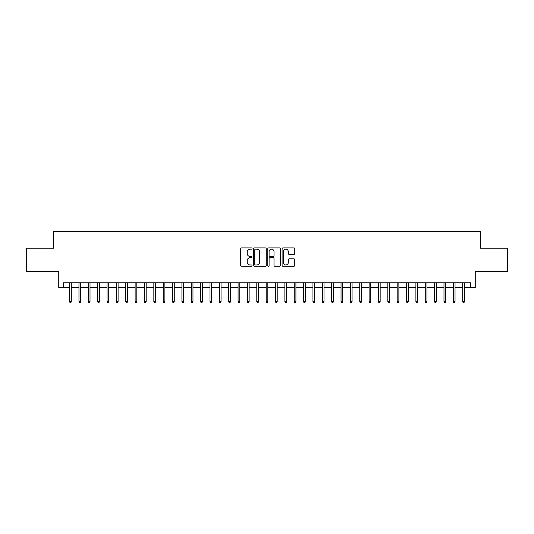 <?xml version="1.0" encoding="UTF-8"?>
<svg xmlns="http://www.w3.org/2000/svg" width="534" height="534" viewBox="0 0 534 534"><rect width="100%" height="100%" fill="white"/><g stroke="black" fill="none" stroke-linecap="round" stroke-linejoin="round"><path stroke-width="0.8" d="M252.028 248.537A0.641 0.641 0 0 0 251.381 247.889L241.622 247.889A0.921 0.921 0 0 0 240.701 248.811L240.701 265.345A0.921 0.921 0 0 0 241.622 266.266L251.381 266.266A0.641 0.641 0 0 0 252.028 265.625A0.641 0.641 0 0 0 251.381 264.977L250.119 264.977A2.937 2.937 0 0 1 247.182 262.04L247.182 260.659A2.937 2.937 0 0 1 250.119 257.722L251.381 257.722A0.641 0.641 0 0 0 252.028 257.081A0.641 0.641 0 0 0 251.381 256.433L250.119 256.433A2.937 2.937 0 0 1 247.182 253.496L247.182 252.121A2.937 2.937 0 0 1 250.119 249.178L251.381 249.178A0.641 0.641 0 0 0 252.028 248.537M293.847 254.371A0.921 0.921 0 0 0 294.768 253.45L294.768 248.811A0.921 0.921 0 0 0 293.847 247.889L283.007 247.889A0.921 0.921 0 0 0 282.092 248.811L282.092 265.345A0.921 0.921 0 0 0 283.007 266.266L293.847 266.266A0.921 0.921 0 0 0 294.768 265.345L294.768 259.744A0.921 0.921 0 0 0 293.847 258.823L289.208 258.823A0.921 0.921 0 0 0 288.293 259.744L288.293 262.521A2.456 2.456 0 0 1 285.83 264.977A2.456 2.456 0 0 1 283.374 262.521L283.374 251.634A2.456 2.456 0 0 1 285.83 249.178A2.456 2.456 0 0 1 288.293 251.634L288.293 253.45A0.921 0.921 0 0 0 289.208 254.371L293.847 254.371M63.433 287.499L63.433 282.82L470.567 282.82L470.567 287.499L475.247 287.499L475.247 271.586L507.3 271.586L507.3 248.19L480.393 248.19L480.393 231.342L53.607 231.342L53.607 248.19L26.7 248.19L26.7 271.586L58.753 271.586L58.753 287.499L69.614 287.499M266.199 248.811A0.921 0.921 0 0 0 265.278 247.889L254.438 247.889A0.921 0.921 0 0 0 253.517 248.811L253.517 265.345A0.921 0.921 0 0 0 254.438 266.266L265.278 266.266A0.921 0.921 0 0 0 266.199 265.345L266.199 248.811M268.722 247.889L279.562 247.889A0.921 0.921 0 0 1 280.483 248.811L280.483 265.345A0.921 0.921 0 0 1 279.562 266.266L274.923 266.266A0.921 0.921 0 0 1 274.002 265.345L274.002 258.643A0.921 0.921 0 0 0 273.088 257.722L270.01 257.722A0.921 0.921 0 0 0 269.089 258.643L269.089 265.625A0.641 0.641 0 0 1 268.448 266.266A0.641 0.641 0 0 1 267.801 265.625L267.801 248.811A0.921 0.921 0 0 1 268.722 247.889M71.296 287.499L78.972 287.499M80.654 287.499L88.33 287.499M90.012 287.499L97.689 287.499M99.377 287.499L107.047 287.499M108.736 287.499L116.412 287.499M118.094 287.499L125.77 287.499M127.452 287.499L135.129 287.499M136.811 287.499L144.487 287.499M146.169 287.499L153.845 287.499M155.528 287.499L163.204 287.499M164.893 287.499L172.562 287.499M174.251 287.499L181.927 287.499M183.609 287.499L191.285 287.499M192.968 287.499L200.644 287.499M202.326 287.499L210.002 287.499M211.684 287.499L219.361 287.499M221.043 287.499L228.719 287.499M230.408 287.499L238.077 287.499M239.766 287.499L247.442 287.499M249.124 287.499L256.801 287.499M258.483 287.499L266.159 287.499M267.841 287.499L275.517 287.499M277.199 287.499L284.876 287.499M286.558 287.499L294.234 287.499M295.923 287.499L303.592 287.499M305.281 287.499L312.957 287.499M314.639 287.499L322.316 287.499M323.998 287.499L331.674 287.499M333.356 287.499L341.032 287.499M342.715 287.499L350.391 287.499M352.073 287.499L359.749 287.499M361.438 287.499L369.107 287.499M370.796 287.499L378.472 287.499M380.155 287.499L387.831 287.499M389.513 287.499L397.189 287.499M398.871 287.499L406.548 287.499M408.23 287.499L415.906 287.499M417.588 287.499L425.264 287.499M426.953 287.499L434.623 287.499M436.311 287.499L443.988 287.499M445.67 287.499L453.346 287.499M455.028 287.499L462.704 287.499M464.386 287.499L470.567 287.499M255.446 249.178A0.641 0.641 0 0 0 254.805 249.819L254.805 264.337A0.641 0.641 0 0 0 255.446 264.977L256.781 264.977A2.937 2.937 0 0 0 259.718 262.04L259.718 252.121A2.937 2.937 0 0 0 256.781 249.178L255.446 249.178M274.002 251.681A2.456 2.456 0 0 0 271.546 249.224A2.456 2.456 0 0 0 269.089 251.681L269.089 255.519A0.921 0.921 0 0 0 270.01 256.433L273.088 256.433A0.921 0.921 0 0 0 274.002 255.519L274.002 251.681M69.614 301.443L69.987 302.658L70.922 302.658L71.296 301.443L69.614 301.443L69.614 282.82M71.296 301.443L71.296 282.82M78.972 301.443L79.346 302.658L80.28 302.658L80.654 301.443L78.972 301.443L78.972 282.82M80.654 301.443L80.654 282.82M88.33 301.443L88.704 302.658L89.639 302.658L90.012 301.443L88.33 301.443L88.33 282.82M90.012 301.443L90.012 282.82M97.689 301.443L98.062 302.658L99.004 302.658L99.377 301.443L97.689 301.443L97.689 282.82M99.377 301.443L99.377 282.82M107.047 301.443L107.421 302.658L108.362 302.658L108.736 301.443L107.047 301.443L107.047 282.82M108.736 301.443L108.736 282.82M116.412 301.443L116.786 302.658L117.72 302.658L118.094 301.443L116.412 301.443L116.412 282.82M118.094 301.443L118.094 282.82M125.77 301.443L126.144 302.658L127.079 302.658L127.452 301.443L125.77 301.443L125.77 282.82M127.452 301.443L127.452 282.82M135.129 301.443L135.502 302.658L136.437 302.658L136.811 301.443L135.129 301.443L135.129 282.82M136.811 301.443L136.811 282.82M144.487 301.443L144.861 302.658L145.795 302.658L146.169 301.443L144.487 301.443L144.487 282.82M146.169 301.443L146.169 282.82M153.845 301.443L154.219 302.658L155.154 302.658L155.528 301.443L153.845 301.443L153.845 282.82M155.528 301.443L155.528 282.82M163.204 301.443L163.578 302.658L164.519 302.658L164.893 301.443L163.204 301.443L163.204 282.82M164.893 301.443L164.893 282.82M172.562 301.443L172.936 302.658L173.877 302.658L174.251 301.443L172.562 301.443L172.562 282.82M174.251 301.443L174.251 282.82M181.927 301.443L182.301 302.658L183.235 302.658L183.609 301.443L181.927 301.443L181.927 282.82M183.609 301.443L183.609 282.82M191.285 301.443L191.659 302.658L192.594 302.658L192.968 301.443L191.285 301.443L191.285 282.82M192.968 301.443L192.968 282.82M200.644 301.443L201.018 302.658L201.952 302.658L202.326 301.443L200.644 301.443L200.644 282.82M202.326 301.443L202.326 282.82M210.002 301.443L210.376 302.658L211.31 302.658L211.684 301.443L210.002 301.443L210.002 282.82M211.684 301.443L211.684 282.82M219.361 301.443L219.734 302.658L220.669 302.658L221.043 301.443L219.361 301.443L219.361 282.82M221.043 301.443L221.043 282.82M228.719 301.443L229.093 302.658L230.034 302.658L230.408 301.443L228.719 301.443L228.719 282.82M230.408 301.443L230.408 282.82M238.077 301.443L238.451 302.658L239.392 302.658L239.766 301.443L238.077 301.443L238.077 282.82M239.766 301.443L239.766 282.82M247.442 301.443L247.816 302.658L248.751 302.658L249.124 301.443L247.442 301.443L247.442 282.82M249.124 301.443L249.124 282.82M256.801 301.443L257.174 302.658L258.109 302.658L258.483 301.443L256.801 301.443L256.801 282.82M258.483 301.443L258.483 282.82M266.159 301.443L266.533 302.658L267.467 302.658L267.841 301.443L266.159 301.443L266.159 282.82M267.841 301.443L267.841 282.82M275.517 301.443L275.891 302.658L276.826 302.658L277.199 301.443L275.517 301.443L275.517 282.82M277.199 301.443L277.199 282.82M284.876 301.443L285.249 302.658L286.184 302.658L286.558 301.443L284.876 301.443L284.876 282.82M286.558 301.443L286.558 282.82M294.234 301.443L294.608 302.658L295.549 302.658L295.923 301.443L294.234 301.443L294.234 282.82M295.923 301.443L295.923 282.82M303.592 301.443L303.966 302.658L304.907 302.658L305.281 301.443L303.592 301.443L303.592 282.82M305.281 301.443L305.281 282.82M312.957 301.443L313.331 302.658L314.266 302.658L314.639 301.443L312.957 301.443L312.957 282.82M314.639 301.443L314.639 282.82M322.316 301.443L322.69 302.658L323.624 302.658L323.998 301.443L322.316 301.443L322.316 282.82M323.998 301.443L323.998 282.82M331.674 301.443L332.048 302.658L332.982 302.658L333.356 301.443L331.674 301.443L331.674 282.82M333.356 301.443L333.356 282.82M341.032 301.443L341.406 302.658L342.341 302.658L342.715 301.443L341.032 301.443L341.032 282.82M342.715 301.443L342.715 282.82M350.391 301.443L350.765 302.658L351.699 302.658L352.073 301.443L350.391 301.443L350.391 282.82M352.073 301.443L352.073 282.82M359.749 301.443L360.123 302.658L361.064 302.658L361.438 301.443L359.749 301.443L359.749 282.82M361.438 301.443L361.438 282.82M369.107 301.443L369.481 302.658L370.422 302.658L370.796 301.443L369.107 301.443L369.107 282.82M370.796 301.443L370.796 282.82M378.472 301.443L378.846 302.658L379.781 302.658L380.155 301.443L378.472 301.443L378.472 282.82M380.155 301.443L380.155 282.82M387.831 301.443L388.205 302.658L389.139 302.658L389.513 301.443L387.831 301.443L387.831 282.82M389.513 301.443L389.513 282.82M397.189 301.443L397.563 302.658L398.498 302.658L398.871 301.443L397.189 301.443L397.189 282.82M398.871 301.443L398.871 282.82M406.548 301.443L406.921 302.658L407.856 302.658L408.23 301.443L406.548 301.443L406.548 282.82M408.23 301.443L408.23 282.82M415.906 301.443L416.28 302.658L417.214 302.658L417.588 301.443L415.906 301.443L415.906 282.82M417.588 301.443L417.588 282.82M425.264 301.443L425.638 302.658L426.579 302.658L426.953 301.443L425.264 301.443L425.264 282.82M426.953 301.443L426.953 282.82M434.623 301.443L434.996 302.658L435.938 302.658L436.311 301.443L434.623 301.443L434.623 282.82M436.311 301.443L436.311 282.82M443.988 301.443L444.361 302.658L445.296 302.658L445.67 301.443L443.988 301.443L443.988 282.82M445.67 301.443L445.67 282.82M453.346 301.443L453.72 302.658L454.654 302.658L455.028 301.443L453.346 301.443L453.346 282.82M455.028 301.443L455.028 282.82M462.704 301.443L463.078 302.658L464.013 302.658L464.386 301.443L462.704 301.443L462.704 282.82M464.386 301.443L464.386 282.82"/></g></svg>
